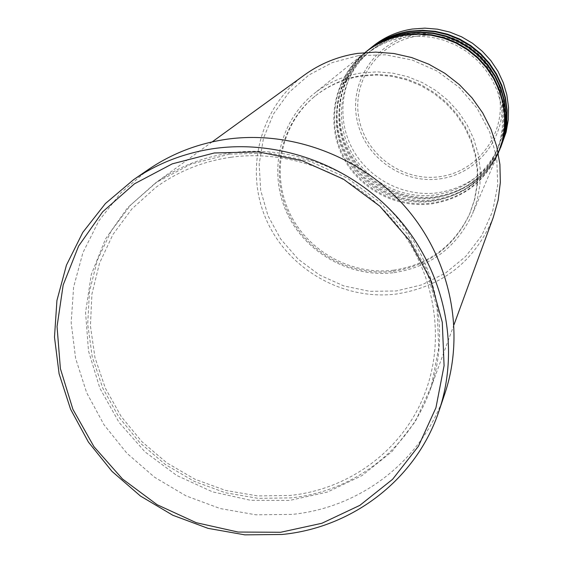 <?xml version="1.0" encoding="UTF-8"?>
<svg xmlns="http://www.w3.org/2000/svg" width="563" height="563" viewBox="0 0 563 563"><rect width="100%" height="100%" fill="white"/><g stroke="black" fill="none" stroke-linecap="round" stroke-linejoin="round"><path stroke-width="0.42" stroke-dasharray="2.81 2.11" d="M365.084 52.528L364.725 52.816C335.464 76.322 325.695 118.948 341.101 153.087C356.372 187.296 394.663 208.796 431.715 203.855C462.659 198.788 484.778 182.032 498.072 153.586L498.248 153.164C484.947 181.392 462.92 198.014 432.166 203.039C395.247 207.965 357.09 186.592 341.811 152.531C326.406 118.54 336.02 76.061 365.084 52.528M367.111 50.895C338.103 74.203 328.405 116.457 343.669 150.307C358.8 184.221 396.753 205.53 433.489 200.618C464.165 195.586 486.087 178.971 499.268 150.771M367.407 50.663C338.616 74.006 329.109 116.112 344.38 149.793C359.525 183.545 397.337 204.714 433.925 199.823C464.384 194.833 486.214 178.365 499.416 150.42M369.448 49.009C340.685 72.12 331.065 114.015 346.189 147.576C361.179 181.202 398.808 202.321 435.227 197.444C465.636 192.447 487.375 175.966 500.444 147.999M369.743 48.777C341.199 71.923 331.755 113.67 346.885 147.07C361.896 180.533 399.385 201.519 435.656 196.656C465.854 191.701 487.502 175.374 500.584 147.661M358.378 55.66L385.409 54.794L412.144 60.009L437.17 71.072L459.183 87.406L477.023 108.166L489.768 132.249L496.777 158.393L497.727 185.227L492.611 211.378L481.745 235.51L465.728 256.432L445.41 273.139L421.842 284.829L396.204 290.98L369.757 291.338L343.782 285.92L319.531 275.011L298.165 259.142L280.712 239.078L268.009 215.784L260.69 190.357L259.156 164.03L263.512 138.083L273.597 113.796L288.974 92.402L308.904 75.006L332.43 62.528L358.378 55.66M304.646 74.858C260.409 106.85 244.335 168.471 265.778 218.479C286.989 268.6 342.459 300.804 396.282 294.034C442.863 286.616 475.193 261.07 493.272 217.395M231.111 152.869C202.933 156.95 177.612 167.07 155.142 183.242L130.722 204.974L111.235 230.978L97.329 260.261L89.418 291.74L87.715 324.288L92.226 356.759L102.726 388.034L118.814 417.042L139.927 442.814L165.311 464.482L194.122 481.316L225.369 492.738L258.009 498.339L290.923 497.889C352.973 491.696 408.696 449.675 429.822 390.813C450.259 334.886 438.169 267.312 397.879 218.683C357.477 170.146 291.859 144.445 231.111 152.869M394.072 272.64C430.702 266.869 456.867 247.213 472.568 213.659L477.396 199.288L479.972 184.284L480.218 168.984L478.128 153.748L473.729 138.934L467.128 124.887L458.472 111.938L447.951 100.397L435.825 90.537L422.377 82.592L407.915 76.751L392.791 73.141L377.358 71.846L361.974 72.887C343.958 75.611 327.933 82.564 313.901 93.747C279.361 121.502 268.136 171.856 286.567 212.223C304.843 252.667 350.214 278.228 394.072 272.64M393.678 270.184C429.147 264.61 454.573 245.623 469.957 213.229L474.757 199.211L477.361 184.558L477.677 169.604L475.7 154.698L471.463 140.201L465.059 126.443L456.635 113.754L446.389 102.445L434.559 92.775L421.42 84.978L407.295 79.242L392.51 75.695L377.421 74.415L362.382 75.428C344.591 78.116 328.806 85.027 315.027 96.146C281.613 123.346 270.916 172.334 288.96 211.554C306.863 250.852 351.016 275.631 393.678 270.184M393.044 271.331C428.605 265.743 454.095 246.714 469.521 214.236L474.335 200.182L476.938 185.494L477.262 170.498L475.278 155.557L471.027 141.017L464.609 127.224L456.164 114.507L445.889 103.163L434.024 93.465L420.85 85.653L406.683 79.897L391.862 76.336L376.731 75.055L361.657 76.068C343.817 78.764 327.99 85.689 314.175 96.843C280.677 124.113 269.959 173.228 288.052 212.547C306.005 251.942 350.277 276.792 393.044 271.331M148.329 169.554L120.897 192.778L98.849 220.851L82.923 252.681L73.612 287.053L71.177 322.712L75.611 358.371L86.695 392.784L103.993 424.762L126.865 453.222L154.515 477.192L185.973 495.848L220.175 508.544L255.94 514.814L292.035 514.399C361.094 507.657 422.982 459.95 444.847 393.636M372.889 46.243C344.486 69.059 334.964 110.425 349.883 143.565C364.676 176.768 401.827 197.606 437.782 192.778C467.804 187.831 489.268 171.553 502.168 143.938M417.683 36.053C455.566 30.135 494.244 58.841 499.571 96.829C505.461 134.74 477.03 171.989 439.52 176.705C402.095 181.976 364.451 154.03 358.652 116.675C352.304 79.404 379.701 41.402 417.683 36.053M439.668 178.893C478.233 174.051 507.488 135.76 501.436 96.759C495.968 57.679 456.178 28.15 417.204 34.237C378.139 39.755 349.975 78.848 356.513 117.167C362.481 155.571 401.187 184.305 439.668 178.893M229.521 154.121L191.174 164.023L156.634 182.222L127.611 207.677L105.492 238.994L91.283 274.54L85.562 312.507L88.504 351.023L99.869 388.238L119.039 422.405L145.071 451.934L176.712 475.446L212.49 491.837L250.718 500.317L289.614 500.43L327.307 492.09L361.967 475.615L391.855 451.695L415.403 421.42L431.335 386.225L438.725 347.85L437.071 308.235L426.36 269.452L407.07 233.561L380.18 202.504L347.097 177.943L309.601 161.201L269.698 153.136L229.521 154.121M405.909 37.031C390.933 39.34 377.618 45.195 365.957 54.597C337.701 77.595 328.412 118.997 343.486 152.13C358.427 185.326 395.655 206.142 431.652 201.336C461.569 196.445 483.026 180.301 496.024 152.883L500.092 141.039L502.302 128.667L502.604 116.055L500.971 103.493L497.439 91.29L492.09 79.721L485.039 69.059L476.46 59.565L466.537 51.458L455.516 44.927L443.658 40.135L431.244 37.186L418.555 36.145L405.909 37.031M407.929 35.244C393.087 37.531 379.884 43.337 368.329 52.662C340.312 75.463 331.093 116.513 346.027 149.357C360.834 182.264 397.738 202.898 433.419 198.127C463.075 193.271 484.349 177.254 497.235 150.075L501.267 138.329L503.463 126.063L503.758 113.564L502.147 101.115L498.649 89.017L493.35 77.546L486.362 66.983L477.853 57.567L468.029 49.537L457.107 43.069L445.354 38.319L433.046 35.392L420.47 34.364L407.929 35.244M409.92 33.491C395.205 35.758 382.115 41.521 370.658 50.761C342.881 73.373 333.725 114.071 348.525 146.633C363.198 179.266 399.779 199.717 435.157 194.974C464.559 190.153 485.651 174.27 498.424 147.316L502.428 135.669L504.603 123.508L504.898 111.115L503.301 98.771L499.838 86.779L494.581 75.414L487.664 64.942L479.233 55.61L469.486 47.651L458.662 41.24L447.015 36.532L434.812 33.632L422.356 32.612L409.92 33.491M230.886 157.253C202.87 161.299 177.76 171.419 155.55 187.613L131.819 208.993L112.931 234.518L99.496 263.217L91.931 294.034L90.418 325.871L94.971 357.618L105.358 388.181L121.207 416.529L141.939 441.702L166.845 462.87L195.072 479.303L225.679 490.457L257.622 495.919L289.825 495.468C350.277 489.43 404.579 448.76 425.501 391.616C445.931 336.808 434.34 270.268 394.825 222.301C355.211 174.417 290.628 148.991 230.886 157.253M498.072 153.586L472.568 213.659M469.957 213.229L469.521 214.236M454.024 324.654L429.822 390.813M212.181 141.89L155.142 183.242M315.027 96.146L314.175 96.843M364.725 52.816L313.901 93.747"/><path stroke-width="0.84" d="M405.332 35.103C390.307 37.418 376.893 43.224 365.084 52.528L365.324 52.338C377.182 42.887 390.687 36.996 405.846 34.66L418.773 33.745L431.737 34.8L444.425 37.798L456.544 42.675L467.818 49.319L477.966 57.574L486.763 67.25L493.997 78.116L499.508 89.918L503.16 102.375L504.891 115.197L504.645 128.09L502.456 140.743L498.248 153.164L502.266 141.01L504.399 128.343L504.582 115.457L502.801 102.649L499.1 90.207L493.554 78.426L486.284 67.588L477.466 57.933L467.304 49.699L456.023 43.077L443.904 38.221L431.216 35.237L418.26 34.188L405.332 35.103M498.368 152.883L503.329 138.716L505.504 126.14L505.743 113.332L504.033 100.594L500.401 88.215L494.926 76.498L487.741 65.702L479.007 56.089L468.923 47.89L457.733 41.289L445.692 36.447L433.081 33.47L420.209 32.429L407.366 33.337C392.312 35.659 378.892 41.507 367.111 50.895L365.324 52.338M499.416 150.42L503.611 138.041L505.785 125.493L506.024 112.713L504.321 100.003L500.697 87.659L495.236 75.963L488.065 65.188L479.352 55.603L469.289 47.419L458.12 40.832L446.107 36.004L433.531 33.034L420.681 31.992L407.872 32.9C392.847 35.216 379.455 41.057 367.695 50.424L367.407 50.663M499.564 150.075L504.469 136.049L506.63 123.578L506.869 110.883L505.173 98.258L501.57 85.984L496.151 74.365L489.029 63.668L480.373 54.147L470.379 46.018L459.281 39.473L447.353 34.674L434.854 31.725L422.095 30.691L409.364 31.598C394.438 33.9 381.137 39.706 369.448 49.009L367.695 50.424M500.584 147.661L504.751 135.387L506.904 122.945L507.143 110.278L505.454 97.681L501.865 85.435L496.453 73.844L489.346 63.169L480.711 53.661L470.738 45.554L459.668 39.023L447.761 34.237L435.29 31.296L422.56 30.261L409.857 31.162C394.966 33.463 381.686 39.255 370.032 48.545L369.743 48.777M454.024 324.654L493.272 217.395L498.121 200.217L500.352 182.419L499.902 164.389L496.763 146.535L490.992 129.258L482.709 112.938L472.097 97.955L459.387 84.647L444.869 73.317L428.858 64.224L411.736 57.574L393.882 53.506L375.697 52.106L357.596 53.394C338.074 56.356 320.424 63.506 304.646 74.858L212.181 141.89M280.62 532.274L321.881 523.273L359.841 505.363L392.601 479.296L418.436 446.234L435.938 407.739L444.08 365.704L442.286 322.261L430.533 279.698L409.343 240.281L379.786 206.142L343.43 179.147L302.225 160.744L258.396 151.89L214.299 152.974L172.264 163.854L134.444 183.827L102.726 211.744L78.609 246.059L63.176 284.984L57.046 326.519L60.389 368.638L72.916 409.329L93.965 446.684L122.481 478.972L157.119 504.708L196.248 522.689L238.072 532.042L280.62 532.274M214.482 148.491C281.697 139.131 354.472 167.077 399.969 220.323C445.347 273.688 460.14 348.159 439.147 410.554C416.662 478.74 352.98 527.672 281.943 534.484L244.806 534.85L208.014 528.347L172.82 515.251L140.44 496.031L111.981 471.365L88.412 442.089L70.572 409.202L59.108 373.811L54.484 337.146L56.933 300.487L66.441 265.138L82.775 232.413L105.415 203.539L133.607 179.66C157.753 163.193 184.713 152.798 214.482 148.491M439.147 410.554L444.847 393.636C465.263 332.944 450.942 260.62 406.943 208.838C362.818 157.168 292.218 130.088 226.931 139.216C198.014 143.424 171.814 153.537 148.329 169.554L133.607 179.66M500.732 147.316L506.144 132.136L508.276 119.828L508.516 107.294L506.841 94.823L503.294 82.719L497.945 71.248L490.915 60.684L482.371 51.289L472.512 43.267L461.561 36.813L449.788 32.077L437.451 29.17L424.861 28.15L412.292 29.044C397.562 31.317 384.423 37.052 372.889 46.243L370.032 48.545"/></g></svg>
